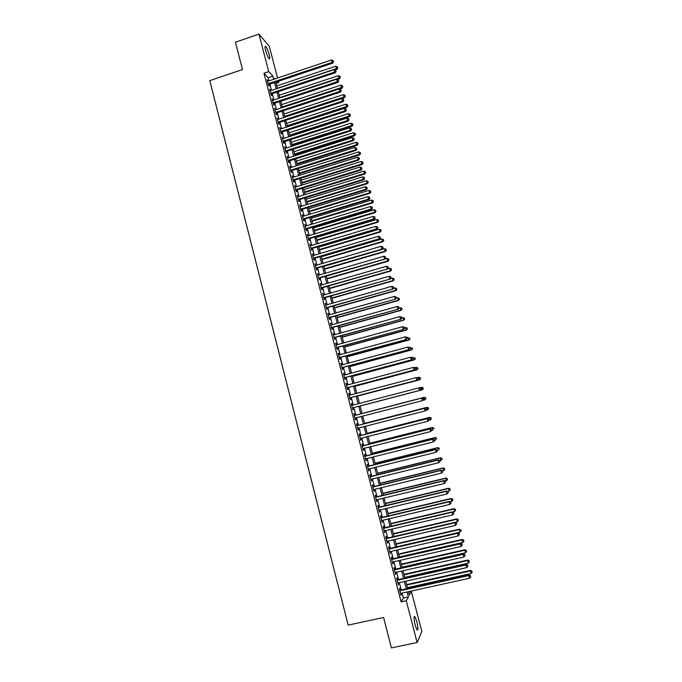 <?xml version="1.0" encoding="UTF-8"?>
<svg xmlns="http://www.w3.org/2000/svg" width="682" height="682" viewBox="0 0 682 682"><rect width="100%" height="100%" fill="white"/><g stroke="black" fill="none" stroke-linecap="round" stroke-linejoin="round"><path stroke-width="1.02" d="M415.15 625.13C413.803 619.103 413.727 616.272 414.903 616.639L416.821 621.515C418.168 627.517 418.245 630.347 417.069 630.015L415.15 625.13M265.613 50.468C264.812 47.135 264.846 45.779 265.699 46.385C266.884 47.851 268.043 50.579 269.168 54.56C269.97 57.885 269.944 59.249 269.075 58.652C267.898 57.194 266.747 54.466 265.613 50.468M408.569 592.061L411.391 591.439L421.834 631.481L417.12 642.504L391.408 647.9L383.565 617.449L348.17 625.113L209.8 80.612L242.477 69.555L235.435 42.216L258.947 34.1L269.322 46.385L277.565 78.012M278.418 81.286L278.742 82.539L277.787 81.499M276.125 83.417L278.742 82.539M400.206 590.211L399.729 588.378L399.354 589.001L400.99 595.284L401.016 593.34M397.495 579.768L397.026 577.944L396.643 578.532L398.271 584.806L398.297 582.863M394.793 569.351L394.315 567.535L393.932 568.089L395.551 574.355L395.586 572.411M392.09 558.959L391.621 557.134L391.221 557.671L392.849 563.92L392.875 561.985M389.396 548.575L388.928 546.768L388.518 547.262L390.138 553.503L390.172 551.567M386.703 538.217L386.234 536.41L385.824 536.879L387.444 543.111L387.47 541.176M384.026 527.885L383.548 526.078L383.139 526.521L384.75 532.736L384.776 530.801M381.34 517.561L380.871 515.754L380.454 516.172L382.065 522.378L382.091 520.451M378.663 507.263L378.203 505.464L377.768 505.848L379.38 512.037L379.405 510.119M375.995 496.982L375.535 495.183L375.091 495.541L376.703 501.722L376.728 499.804M373.335 486.718L372.866 484.928L372.423 485.26L374.026 491.424L374.469 491.083L374.06 489.506M370.676 476.479L370.207 474.689L369.755 474.996L371.358 481.151L371.801 480.827L371.392 479.233M368.016 466.258L367.555 464.468L367.095 464.749L368.698 470.887L369.15 470.597L368.723 468.977M365.373 456.053L364.904 454.272L364.444 454.519L366.038 460.648L366.498 460.393L366.063 458.739M362.722 445.875L362.261 444.093L361.792 444.306L363.387 450.435L363.847 450.197L363.412 448.517M360.087 435.704L359.627 433.931L359.15 434.119L360.735 440.231L361.204 440.026L360.769 438.321M357.453 425.559L356.993 423.786L356.507 423.948L358.093 430.052L358.57 429.873L358.127 428.143M354.819 415.432L354.359 413.667L353.873 413.803L355.45 419.89L355.936 419.737L355.484 417.989M352.193 405.313L351.742 403.565L351.239 403.667L352.816 409.746L353.31 409.618L352.85 407.853M349.568 395.193L349.124 393.471L348.613 393.557L350.19 399.626L350.693 399.524L350.233 397.759M346.942 385.1L346.507 383.412L345.996 383.463L347.564 389.516L348.076 389.448L347.615 387.683M344.325 375.023L343.899 373.361L343.378 373.386L344.947 379.431L345.459 379.388L345.007 377.632M341.716 364.964L341.29 363.336L340.77 363.336L342.338 369.363L342.858 369.346L342.398 367.589M339.107 354.921L338.69 353.327L338.161 353.293L339.73 359.32L340.25 359.329L339.798 357.573M336.507 344.896L336.098 343.327L335.561 343.276L337.121 349.286L337.658 349.32L337.198 347.573M333.907 334.896L332.969 333.276L334.521 339.278L335.067 339.338L334.606 337.599M331.316 324.905L330.378 323.302L331.929 329.287L332.475 329.372L332.023 327.633M328.724 314.939L327.786 313.336L329.338 319.312L329.892 319.432L329.44 317.693M326.141 304.99L325.212 303.396L326.755 309.355L327.317 309.5L326.866 307.761M323.566 295.067L322.629 293.465L324.18 299.424L324.743 299.586L324.291 297.855M320.992 285.153L320.063 283.559L321.606 289.5L322.168 289.697L321.725 287.966M318.426 275.264L317.488 273.67L319.031 279.603L319.611 279.825L319.159 278.103M315.86 265.392L314.931 263.806L316.465 269.722L317.053 269.97L316.601 268.248M313.302 255.528L312.373 253.951L313.908 259.859L314.496 260.132L314.052 258.41M310.745 245.691L309.816 244.122L311.35 250.013L311.947 250.311L311.503 248.598M308.196 235.878L307.267 234.301L308.801 240.192L309.398 240.516L308.955 238.802M305.647 226.074L304.726 224.506L306.252 230.38L306.857 230.729L306.414 229.024M303.106 216.288L302.186 214.728L303.712 220.593L304.325 220.968L303.882 219.263M300.574 206.527L299.654 204.967L301.171 210.823L301.794 211.224L301.35 209.519M298.043 196.783L297.122 195.222L298.639 201.062L299.27 201.488L298.827 199.792M295.519 187.047L294.598 185.495L296.116 191.327L296.747 191.778L296.303 190.082M292.996 177.337L292.075 175.794L293.592 181.608L294.232 182.085L293.789 180.398M290.481 167.644L289.56 166.101L291.069 171.915L291.717 172.418L291.274 170.722M287.966 157.968L287.054 156.425L288.563 162.231L289.211 162.759L288.767 161.071M285.46 148.309L284.547 146.775L286.048 152.563L286.704 153.118L286.269 151.43M282.953 138.676L282.041 137.142L283.542 142.922L284.206 143.493L283.772 141.813M280.455 129.051L279.543 127.517L281.044 133.288L281.717 133.894L281.274 132.214M277.966 119.444L277.054 117.918L278.546 123.681L279.228 124.303L278.793 122.624M275.477 109.862L274.565 108.336L276.057 114.082L276.739 114.738L276.304 113.059M272.988 100.288L272.084 98.771L273.576 104.508L274.258 105.181L273.823 103.511M270.507 90.732L269.603 89.223L271.095 94.951L271.786 95.651L271.351 93.98M269.006 80.877L268.188 77.714L263.951 73.213L401.135 601.899L403.343 598.012L402.073 593.11M401.263 589.973L399.354 582.633M398.544 579.538L396.634 572.181M395.841 569.12L393.923 561.746M393.139 558.72L391.221 551.329M390.445 548.337L388.518 540.937M387.751 537.979L385.824 530.553M385.066 527.638L383.131 520.204M382.38 517.314L380.445 509.863M379.712 507.016L377.768 499.548M377.035 496.735L375.091 489.25M374.367 486.471L372.423 478.977M371.707 476.224L369.763 468.722M369.056 466.002L367.104 458.483M366.405 455.798L364.444 448.262M363.753 445.61L361.792 438.057M361.119 435.448L359.15 427.878M358.476 425.295L356.516 417.716M355.851 415.168L353.881 407.589M353.216 405.048L351.256 397.487M350.591 394.929L348.638 387.41M347.965 384.827L346.03 377.359M345.348 374.742L343.421 367.317M342.731 364.682L340.812 357.3M340.122 354.64L338.221 347.3M337.522 344.615L335.621 337.317M334.922 334.615L333.038 327.351M332.33 324.623L330.455 317.403M329.738 314.658L327.872 307.48M327.155 304.709L325.297 297.565M324.572 294.777L322.731 287.676M321.998 284.863L320.165 277.804M319.432 274.965L317.607 267.958M316.866 265.093L315.05 258.12M314.3 255.238L312.501 248.299M311.751 245.401L309.952 238.504M309.193 235.58L307.412 228.717M306.653 225.776L304.88 218.956M304.104 215.989L302.348 209.212M301.572 206.22L299.824 199.485M299.04 196.476L297.301 189.775M296.508 186.74L294.777 180.082M293.985 177.03L292.271 170.415M291.47 167.337L289.756 160.756M288.955 157.653L287.258 151.114M286.449 147.994L284.761 141.498M283.942 138.352L282.263 131.89M281.444 128.727L279.773 122.308M278.947 119.128L277.284 112.743M276.457 109.538L274.803 103.187M273.968 99.964L272.331 93.656M271.487 90.408L269.859 84.142M268.035 81.201L267.131 79.692L268.614 85.403L269.313 86.128L268.878 84.466M417.12 642.504L406.276 600.782L408.399 596.903L407.12 591.993M401.135 601.899L406.276 600.782M263.951 73.213L268.708 71.619L258.947 34.1M273.687 79.308L272.868 76.145L268.708 71.619M406.302 588.856L404.392 581.507M403.582 578.413L401.672 571.047M400.871 567.978L398.953 560.595M398.16 557.569L396.242 550.178M395.458 547.186L393.531 539.769M392.764 536.811L390.829 529.385M390.07 526.461L388.126 519.019M387.376 516.129L385.441 508.678M384.691 505.822L382.747 498.346M382.014 495.524L380.07 488.048M379.345 485.26L377.393 477.758M376.677 475.004L374.716 467.494M374.009 464.774L372.048 457.247M371.349 454.553L369.388 447.017M368.698 444.366L366.728 436.804M366.046 434.187L364.077 426.617M363.404 424.034L361.434 416.446M360.769 413.889L358.792 406.302M358.135 403.761L356.166 396.199M355.493 393.633L353.54 386.114M352.867 383.523L350.923 376.046M350.241 373.429L348.306 365.995M347.615 363.361L345.697 355.97M344.998 353.31L343.089 345.962M342.39 343.276L340.488 335.97M339.781 333.268L337.897 325.996M337.181 323.268L335.305 316.039M334.589 313.294L332.714 306.107M331.998 303.337L330.139 296.193M329.406 293.396L327.556 286.287M326.823 283.473L324.99 276.406M324.248 273.567L322.424 266.551M321.674 263.687L319.858 256.705M319.108 253.815L317.3 246.875M316.542 243.968L314.752 237.072M313.984 234.139L312.203 227.285M311.435 224.327L309.662 217.507M308.886 214.54L307.122 207.754M306.337 204.762L304.59 198.019M303.805 195.001L302.058 188.3M301.265 185.265L299.534 178.607M298.733 175.547L297.011 168.923M296.21 165.837L294.496 159.256M293.686 156.152L291.99 149.614M291.171 146.485L289.483 139.981M288.665 136.835L286.977 130.373M286.159 127.21L284.479 120.774M283.652 117.594L281.99 111.2M281.155 107.995L279.501 101.644M278.665 98.413L277.02 92.104M276.176 88.856L274.539 82.582M408.475 591.695L409.37 595.13L411.391 591.439M275.281 78.78L274.769 78.208L274.94 78.89M275.792 82.164L277.429 88.438M278.273 91.686L279.918 98.003M280.762 101.226L282.416 107.586M283.252 110.791L284.914 117.185M285.741 120.364L287.42 126.801M288.239 129.964L289.927 136.434M290.745 139.58L292.442 146.084M293.251 149.205L294.956 155.752M295.766 158.855L297.48 165.445M298.281 168.522L300.003 175.146M300.805 178.207L302.535 184.873M303.328 187.908L305.076 194.609M305.86 197.627L307.616 204.37M308.4 207.362L310.165 214.148M310.941 217.123L312.714 223.943M313.481 226.893L315.272 233.756M316.03 236.688L317.829 243.593M318.588 246.5L320.395 253.44M321.145 256.321L322.961 263.312M323.711 266.168L325.536 273.192M326.277 276.04L328.119 283.098M328.852 285.92L330.702 293.021M331.426 295.817L333.293 302.961M334.01 305.741L335.885 312.927M336.601 315.681L338.485 322.901M339.193 325.629L341.085 332.901M341.793 335.612L343.694 342.918M344.393 345.603L346.303 352.952M347.002 355.612L348.928 363.012M349.61 365.646L351.545 373.08M352.227 375.697L354.171 383.173M354.853 385.765L356.805 393.284M357.479 395.85L359.448 403.412M360.105 405.961L362.082 413.548M362.747 416.105L364.725 423.692M365.399 426.276L367.368 433.846M368.05 436.471L370.019 444.025M370.71 446.684L372.679 454.229M373.378 456.914L375.339 464.442M376.046 467.161L377.998 474.681M378.715 477.434L380.675 484.936M381.4 487.724L383.344 495.209M384.085 498.031L386.029 505.498M386.771 508.354L388.714 515.814M389.465 518.704L391.4 526.146M392.167 529.07L394.102 536.504M394.869 539.462L396.805 546.87M397.58 549.863L399.507 557.262M400.291 560.297L402.218 567.68M403.019 570.74L404.938 578.106M405.739 581.209L407.657 588.557M268.188 77.714L272.868 76.145M403.343 598.012L408.399 596.903M267.361 80.587L267.83 80.425M269.833 90.092L270.302 89.939M272.306 99.615L272.774 99.461M274.778 109.154L275.247 109.001M277.259 118.711L277.736 118.557M279.748 128.293L280.217 128.139M282.237 137.883L282.715 137.73M284.735 147.491L285.204 147.338M287.233 157.124L287.71 156.971M289.739 166.766L290.208 166.621M292.246 176.433L292.723 176.28M294.76 186.109L295.238 185.964M297.275 195.811L297.753 195.666M299.799 205.529L300.276 205.384M302.331 215.265L302.808 215.12M304.863 225.017L305.34 224.872M307.394 234.787L307.872 234.642M309.935 244.574L310.421 244.429M312.484 254.386L312.961 254.241M315.033 264.207L315.519 264.062M317.59 274.053L318.076 273.908M320.148 283.908L320.634 283.772M322.714 293.789L323.2 293.652M325.288 303.686L325.766 303.55M327.863 313.609L328.349 313.473M330.438 323.541L330.923 323.404M333.021 333.498L333.507 333.362M335.612 343.464L336.098 343.327M338.204 353.455L338.69 353.327M340.804 363.463L341.29 363.336M343.404 373.497L343.899 373.361M346.013 383.54L346.507 383.412M348.63 393.608L349.124 393.471M351.247 403.693L351.742 403.565M355.45 419.865L355.936 419.737M358.076 430.001L358.57 429.873M360.71 440.154L361.204 440.026M363.353 450.325L363.847 450.197M365.995 460.512L366.498 460.393M368.647 470.725L369.15 470.597M371.306 480.955L371.801 480.827M373.966 491.202L374.469 491.083M376.635 501.466L377.129 501.347M379.303 511.756L379.806 511.636M381.98 522.062L382.483 521.943M384.657 532.386L385.16 532.275M387.35 542.736L387.845 542.616M390.036 553.102L390.539 552.983M392.73 563.485L393.241 563.375M395.432 573.894L395.944 573.775M398.143 584.321L398.646 584.201M400.854 594.764L401.357 594.653M268.41 84.619L332.671 63.179L332.134 62.386L268.179 83.741M333.362 61.482L333.106 60.519L333.362 61.482L332.134 62.386L331.495 59.982L267.566 81.354M332.671 63.179L333.575 61.806M333.106 60.519L331.495 59.982M335.109 69.973L336.891 69.385L335.74 66.256L276.764 85.889M277.369 88.225L336.371 68.618L337.778 68.038L337.317 66.785L337.573 67.731M335.74 66.256L337.317 66.785M337.778 68.038L336.891 69.385M270.882 94.133L335.237 72.804L334.7 72.036L270.66 93.281M335.928 71.124L335.672 70.161L335.928 71.124L334.7 72.036L334.061 69.624L270.038 90.894M335.237 72.804L336.141 71.431M335.672 70.161L334.061 69.624M273.354 103.664L337.803 82.445L337.275 81.704L273.141 102.837M338.502 80.783L338.246 79.82L338.502 80.783L337.275 81.704L336.635 79.282L272.519 100.442M337.803 82.445L338.715 81.081M338.246 79.82L336.635 79.282M275.835 113.212L340.378 92.104L339.858 91.379L275.622 112.411M341.085 90.459L340.821 89.487L341.085 90.459L339.858 91.379L339.21 88.958L274.999 110.015M340.378 92.104L341.29 90.749M340.821 89.487L339.21 88.958M278.316 122.777L342.952 101.78L342.441 101.081L278.111 122.001M343.668 100.152L343.404 99.18L343.668 100.152L342.441 101.081L341.793 98.66L277.489 119.597M342.952 101.78L343.873 100.433M343.404 99.18L341.793 98.66M337.3 79.504L339.406 78.814L338.263 75.711L279.202 95.241M279.808 97.577L338.894 78.072L340.292 77.475L339.841 76.231L340.088 77.177M338.263 75.711L339.841 76.231M340.292 77.475L339.406 78.814M339.491 89.052L341.921 88.259L340.787 85.173L281.64 104.602M282.246 106.946L341.418 87.543L342.816 86.929L342.364 85.693L342.611 86.64M340.787 85.173L342.364 85.693M342.816 86.929L341.921 88.259M284.897 117.116L344.444 97.722L343.31 94.653L284.079 113.988M284.692 116.341L343.941 97.032L345.339 96.401L344.887 95.173L345.143 96.119M343.31 94.653L344.887 95.173M345.339 96.401L344.444 97.722M287.335 126.494L346.968 107.202L345.842 104.158L286.534 123.391M287.139 125.744L346.473 106.537L347.871 105.889L347.419 104.67L347.675 105.616M345.842 104.158L347.419 104.67M347.871 105.889L346.968 107.202M280.805 132.368L345.535 111.473L345.024 110.799L280.609 131.609M346.251 109.862L345.996 108.89L346.251 109.862L345.024 110.799L344.376 108.37L279.987 129.205M345.535 111.473L346.456 110.134M345.996 108.89L344.376 108.37M289.782 135.889L349.499 116.699L348.383 113.672L288.98 132.802M289.594 135.164L349.014 116.051L350.403 115.394L349.96 114.184L350.216 115.13M348.383 113.672L349.96 114.184M350.403 115.394L349.499 116.699M283.294 141.967L348.118 121.183L347.615 120.535L283.107 141.234M348.843 119.597L348.587 118.617L348.843 119.597L347.615 120.535L346.968 118.105L282.484 138.821M348.118 121.183L349.048 119.853M348.587 118.617L346.968 118.105M292.237 145.3L352.04 126.213L350.923 123.203L291.436 142.24M292.049 144.601L351.554 125.59L352.944 124.917L352.5 123.715L352.756 124.661M350.923 123.203L352.5 123.715M352.944 124.917L352.04 126.213M285.792 151.583L350.71 130.91L350.216 130.296L285.613 150.875M351.443 129.341L351.179 128.369L351.443 129.341L350.216 130.296L349.568 127.849L284.982 148.463M350.71 130.91L351.639 129.589M351.179 128.369L349.568 127.849M294.692 154.737L354.58 135.744L353.464 132.76L293.899 151.694M294.513 154.055L354.103 135.147L355.493 134.456L355.049 133.263L355.305 134.218M353.464 132.76L355.049 133.263M355.493 134.456L354.58 135.744M288.298 161.216L353.31 140.662L352.816 140.066L288.119 160.534M354.043 139.111L353.779 138.131L354.043 139.111L352.816 140.066L352.168 137.619L287.489 158.122M353.31 140.662L354.239 139.35M353.779 138.131L352.168 137.619M297.156 164.183L357.121 145.292L356.013 142.325L296.363 161.157M296.985 163.527L356.652 144.72L358.041 144.013L357.598 142.828L357.854 143.783M356.013 142.325L357.598 142.828M358.041 144.013L357.121 145.292M290.805 170.875L355.91 150.424L355.424 149.861L290.634 170.219M356.652 148.898L356.388 147.917L356.652 148.898L355.424 149.861L354.776 147.406L290.003 167.798M355.91 150.424L356.839 149.119M356.388 147.917L354.776 147.406M299.62 173.646L359.67 154.857L358.57 151.916L298.835 170.645M299.449 173.023L359.209 154.311L360.59 153.586L360.156 152.41L360.411 153.365M358.57 151.916L360.156 152.41M360.59 153.586L359.67 154.857M293.311 180.542L358.51 160.21L358.041 159.665L293.149 179.912M359.261 158.693L358.996 157.713L359.261 158.693L358.041 159.665L357.385 157.21L292.518 177.49M358.51 160.21L359.448 158.915M358.996 157.713L357.385 157.21M302.083 183.134L362.227 164.439L361.128 161.515L301.308 180.15M301.93 182.529L361.775 163.919L363.148 163.177L362.713 162.009L362.969 162.964M361.128 161.515L362.713 162.009M363.148 163.177L362.227 164.439M295.826 190.235L361.119 170.014L360.65 169.494L295.673 189.63M361.878 168.514L361.613 167.533L361.878 168.514L360.65 169.494L360.002 167.039L295.042 187.2M361.119 170.014L362.065 168.727M361.613 167.533L360.002 167.039M304.556 192.631L364.785 174.038L363.694 171.139L303.788 189.664M304.411 192.051L364.341 173.543L365.714 172.785L365.279 171.625L365.535 172.589M363.694 171.139L365.279 171.625M365.714 172.785L364.785 174.038M298.349 199.937L363.736 179.835L363.276 179.34L298.196 199.357M364.503 178.36L364.239 177.371L364.503 178.36L363.276 179.34L362.619 176.877L297.565 196.928M363.736 179.835L364.682 178.556M364.239 177.371L362.619 176.877M307.036 202.145L367.351 183.663L366.268 180.781L306.269 199.204M306.891 201.591L366.907 183.194L368.28 182.409L367.845 181.259L368.101 182.222M366.268 180.781L367.845 181.259M368.28 182.409L367.351 183.663M300.873 209.664L366.362 189.673L365.902 189.204L300.728 209.11M367.129 188.215L366.865 187.226L367.129 188.215L365.902 189.204L365.245 186.74L300.097 206.672M366.362 189.673L367.308 188.403M366.865 187.226L365.245 186.74M309.517 211.676L369.917 193.296L368.843 190.431L308.758 208.76M309.381 211.147L369.482 192.853L370.855 192.06L370.42 190.909L370.676 191.881M368.843 190.431L370.42 190.909M370.855 192.06L369.917 193.296M303.405 219.408L368.988 199.528L368.536 199.093L303.268 218.879M369.755 198.087L369.491 197.098L369.755 198.087L368.536 199.093L367.879 196.621L302.629 216.433M368.988 199.528L369.934 198.266M369.491 197.098L367.879 196.621M312.006 221.232L372.491 202.955L371.417 200.107L311.248 218.334M311.879 220.729L372.065 202.528L373.429 201.719L373.003 200.585L373.259 201.548M371.417 200.107L373.003 200.585M373.429 201.719L372.491 202.955M305.937 229.169L371.613 209.4L371.17 208.99L305.809 228.666M372.389 207.984L372.133 206.996L372.389 207.984L371.17 208.99L370.514 206.51L305.169 226.219M371.613 209.4L372.568 208.146M372.133 206.996L370.514 206.51M314.496 230.797L375.074 212.622L374 209.8L313.746 227.916M314.376 230.32L374.648 212.23L376.012 211.403L375.586 210.269L375.842 211.241M374 209.8L375.586 210.269M376.012 211.403L375.074 212.622M308.477 238.947L374.248 219.297L373.813 218.913L308.349 238.47M375.032 217.899L374.768 216.902L375.032 217.899L373.813 218.913L373.148 216.433L307.718 236.015M374.248 219.297L375.211 218.052M374.768 216.902L373.148 216.433M316.994 240.379L377.658 222.315L376.592 219.51L316.252 237.524M316.874 239.928L377.24 221.94L378.595 221.096L378.169 219.979L378.433 220.951M376.592 219.51L378.169 219.979M378.595 221.096L377.658 222.315M311.018 248.742L376.89 229.212L376.455 228.854L310.907 248.291M377.683 227.831L377.419 226.833L377.683 227.831L376.455 228.854L375.799 226.364L310.267 245.835M376.89 229.212L377.854 227.976M377.419 226.833L375.799 226.364M319.491 249.987L380.241 232.016L379.183 229.237L318.758 247.148M319.381 249.561L379.831 231.675L381.187 230.814L380.761 229.698L381.025 230.678M379.183 229.237L380.761 229.698M381.187 230.814L380.241 232.016M313.567 258.555L379.533 239.143L379.107 238.811L313.456 258.137M380.334 237.779L380.07 236.782L380.334 237.779L379.107 238.811L378.45 236.313L312.816 255.673M379.533 239.143L380.496 237.916M380.07 236.782L378.45 236.313M321.998 259.603L382.832 241.743L381.775 238.981L321.265 256.79M321.895 259.203L382.432 241.428L383.778 240.55L383.361 239.442L383.625 240.414M381.775 238.981L383.361 239.442M383.778 240.55L382.832 241.743M316.116 268.384L382.184 249.092L316.022 267.992M382.986 247.745L382.721 246.748L382.986 247.745L381.767 248.785L381.102 246.287L315.374 265.528M382.184 249.092L383.156 247.873M382.721 246.748L381.102 246.287M324.504 269.245L385.432 251.488L384.384 248.751L323.78 266.449M324.41 268.861L385.032 251.189L386.387 250.294L385.961 249.203L386.225 250.175M384.384 248.751L385.961 249.203M386.387 250.294L385.432 251.488M318.673 278.239L384.836 259.058L318.579 277.872M385.645 257.736L385.381 256.739L385.645 257.736L384.426 258.776L383.761 256.279L317.94 275.4M384.836 259.058L385.807 257.847M385.381 256.739L383.761 256.279M327.019 278.895L388.032 261.249L386.984 258.529L326.303 276.125M326.934 278.546L387.64 260.976L388.987 260.064L388.57 258.981L388.834 259.961M386.984 258.529L388.57 258.981M388.987 260.064L388.032 261.249M321.239 288.111L387.495 269.049L321.154 287.77M388.314 267.745L388.049 266.739L388.314 267.745L387.095 268.793L386.43 266.287L320.506 285.298M387.495 269.049L388.476 267.847M388.049 266.739L386.43 266.287M329.542 288.571L390.641 271.027L389.601 268.333L387.615 268.904M329.457 288.247L390.257 270.78L391.596 269.85L391.187 268.776L391.442 269.757M389.601 268.333L391.187 268.776M391.596 269.85L390.641 271.027M323.805 298L390.164 279.049L323.728 297.684M390.982 277.77L390.718 276.764L390.982 277.77L389.763 278.827L389.098 276.312L323.08 295.204M390.164 279.049L391.144 277.864M390.718 276.764L389.098 276.312M332.066 298.256L393.25 280.822L392.218 278.145L390.505 278.64M331.989 297.957L392.875 280.609L394.213 279.663L393.804 278.588L394.06 279.569M392.218 278.145L393.804 278.588M394.213 279.663L393.25 280.822M326.38 307.897L392.832 289.074L326.303 307.616M393.659 287.813L393.395 286.807L393.659 287.813L392.44 288.878L391.775 286.363L325.655 305.135M392.832 289.074L393.812 287.898M393.395 286.807L391.775 286.363M334.589 307.966L395.867 290.634L394.835 287.983L393.403 288.392M334.521 307.693L395.492 290.447L396.83 289.483L396.421 288.418L396.685 289.407M394.835 287.983L396.421 288.418M396.83 289.483L395.867 290.634M328.954 317.829L395.509 299.117L328.886 317.565M396.344 297.872L396.072 296.866L396.344 297.872L395.125 298.946L394.452 296.423L328.238 315.075M395.509 299.117L396.498 297.949M396.072 296.866L394.452 296.423M337.121 317.693L398.484 300.472L397.461 297.838L396.31 298.162M337.061 317.445L398.126 300.302L399.456 299.321L399.047 298.273L399.311 299.253M397.461 297.838L399.047 298.273M399.456 299.321L398.484 300.472M331.537 327.769L398.186 309.185L331.478 327.539M399.03 307.957L398.757 306.951L399.03 307.957L397.811 309.04L397.137 306.508L330.83 325.041M398.186 309.185L399.175 308.017M398.757 306.951L397.137 306.508M339.662 327.437L401.11 310.319L400.095 307.71L399.166 307.974M339.602 327.215L400.752 310.182L402.09 309.185L401.681 308.136L401.945 309.125M400.095 307.71L401.681 308.136M402.09 309.185L401.11 310.319M334.12 337.726L400.871 319.261L334.069 337.53M401.724 318.059L401.451 317.045L401.724 318.059L400.505 319.142L399.831 316.618L333.421 335.024M400.871 319.261L401.868 318.11M401.451 317.045L399.831 316.618M342.202 337.198L403.744 320.19L402.73 317.599L401.8 317.863M342.151 337.002L403.394 320.08L404.724 319.065L404.315 318.025L404.579 319.014M402.73 317.599L404.315 318.025M404.724 319.065L403.744 320.19M336.712 347.709L403.565 329.363L336.669 347.53M404.417 328.178L404.145 327.164L404.417 328.178L403.198 329.27L402.525 326.738L336.021 345.032M403.565 329.363L404.562 328.221M404.145 327.164L402.525 326.738M344.751 346.976L406.378 330.079L405.372 327.513L404.443 327.769M344.708 346.806L406.037 329.994L407.359 328.954L406.958 327.931L407.222 328.92M405.372 327.513L406.958 327.931M407.359 328.954L406.378 330.079M339.312 357.709L406.259 339.483L339.269 357.564M407.12 338.323L405.901 339.423L405.227 336.882L406.992 337.334L407.12 338.323L406.992 337.334M338.622 355.049L405.227 336.882L406.847 337.309M406.259 339.483L407.256 338.349M347.3 356.771L409.021 339.986L408.015 337.437L407.086 337.692M347.266 356.626L408.68 339.926L410.001 338.869L409.601 337.854L409.873 338.843M410.001 338.869L409.021 339.986M341.912 367.726L408.953 349.619L341.878 367.607M409.822 348.476L408.612 349.585L407.93 347.044L409.694 347.479L409.822 348.476L409.694 347.479M341.23 365.092L407.93 347.044L409.55 347.462M408.953 349.619L409.959 348.493M349.857 366.584L411.664 349.909L410.666 347.385L409.737 347.632M349.823 366.473L411.331 349.875L412.653 348.8L412.252 347.794L412.525 348.792M412.653 348.8L411.664 349.909M344.512 377.76L411.664 359.781L344.495 377.666M412.533 358.655L411.323 359.772L410.641 357.223L412.397 357.641L412.533 358.655L412.397 357.641M343.839 375.151L410.641 357.223L412.26 357.641M411.664 359.781L412.67 358.664M352.415 376.413L414.315 359.849L413.326 357.351L412.312 357.615M352.389 376.328L413.991 359.84L415.304 358.758L414.912 357.752L415.176 358.749M415.304 358.758L414.315 359.849M347.129 387.819L414.375 369.959L347.112 387.751M415.253 368.851L414.042 369.976L413.36 367.419L415.116 367.828L415.253 368.851L415.116 367.828M346.456 385.228L413.36 367.419L414.98 367.837M414.375 369.959L415.381 368.851M354.981 386.268L416.975 369.815L415.986 367.334L414.639 367.692M354.964 386.208L416.651 369.832L417.964 368.723L417.572 367.734L417.836 368.732M417.572 367.734L415.986 367.334L417.699 367.726M417.964 368.723L416.975 369.815M349.738 397.887L417.086 380.155L349.73 397.853M417.972 379.073L416.762 380.198L416.08 377.64L417.836 378.033L417.972 379.073L417.836 378.033M349.073 395.33L416.08 377.64L417.699 378.05M417.086 380.155L418.1 379.056M420.504 378.732L420.24 377.726L420.504 378.732L419.319 379.831L357.538 396.097L419.635 379.789L418.654 377.334L416.975 377.777M420.24 377.726L418.97 377.291L420.359 377.717M420.632 378.715L419.635 379.789M352.364 407.981L419.805 390.368L352.355 407.972M420.7 389.311L419.49 390.445L418.808 387.879L420.555 388.254L420.7 389.311L420.555 388.254M351.699 405.44L418.808 387.879L420.427 388.288M419.805 390.368L420.828 389.277M423.172 388.749L422.908 387.743L423.172 388.749L421.988 389.857L360.122 406.012L422.294 389.789L421.323 387.35L419.319 387.879M422.908 387.743L421.323 387.35L423.028 387.717M423.3 388.723L422.294 389.789M423.556 399.524L423.283 398.501L423.556 399.524L422.226 400.709L354.99 418.109M423.437 399.567L422.226 400.709L421.851 398.041L354.333 415.56M354.333 415.577L421.536 398.143L423.164 398.535M423.283 398.501L421.851 398.041M424.298 397.299L362.057 413.445L424.298 397.299L425.704 397.742L425.849 398.782L425.704 397.742M422.721 400.411L424.664 399.899L423.999 397.393L425.585 397.777M425.969 398.748L424.664 399.899L425.849 398.782M426.293 409.788L426.02 408.765L426.293 409.788L424.963 410.99L357.632 428.27M426.173 409.839L424.963 410.99L424.579 408.296L356.959 425.687M356.967 425.73L424.272 408.416L425.9 408.808M426.02 408.765L424.579 408.296M425.721 410.385L427.35 409.967L426.975 407.333L364.64 423.369M428.262 407.836L428.535 408.842L428.381 407.785L426.676 407.444L364.648 423.403M428.646 408.791L427.64 409.839L428.535 408.842M426.975 407.333L428.381 407.785M429.029 420.069L428.756 419.046L429.029 420.069L427.708 421.297L360.275 438.449M428.918 420.138L427.708 421.297L427.316 418.56L359.593 435.832M359.61 435.9L427.017 418.714L428.637 419.106M428.756 419.046L427.316 418.56M428.739 420.376L430.035 420.044L429.651 417.375L367.231 433.3M430.956 417.904L431.22 418.91L431.067 417.844L429.362 417.52L367.248 433.368M431.331 418.85L430.325 419.89L431.22 418.91M429.651 417.375L431.067 417.844M431.774 430.376L431.501 429.345L431.774 430.376L430.453 431.612L362.918 448.645M431.663 430.453L430.453 431.612L430.061 428.85L362.227 445.994M362.253 446.096L429.762 429.038L431.391 429.421M431.501 429.345L430.061 428.85M431.766 430.393L432.729 430.146L432.337 427.443L369.823 443.257M433.641 427.998L433.914 429.004L433.752 427.929L432.056 427.623L369.849 443.351M432.337 427.443L433.752 427.929M434.528 440.7L434.255 439.668L434.528 440.7L433.206 441.962L365.569 458.858M434.417 440.785L433.206 441.962L432.806 439.165L364.879 456.181M364.904 456.309L432.516 439.37L434.144 439.754M434.255 439.668L432.806 439.165M434.477 440.504L435.423 440.265L435.022 437.537L372.415 453.232M436.335 438.108L436.608 439.114L436.446 438.023L434.749 437.733L372.449 453.351M435.022 437.537L436.446 438.023M437.281 451.041L437.009 450.009L437.281 451.041L435.969 452.319L368.229 469.097M437.179 451.143L435.969 452.319L435.551 449.489L367.521 466.377M367.564 466.539L435.278 449.728L436.898 450.103M437.009 450.009L435.551 449.489M437.179 450.64L438.125 450.401L437.716 447.639L375.015 463.223M439.038 448.236L439.31 449.25L439.148 448.142L437.452 447.869L375.057 463.376M437.716 447.639L439.148 448.142M370.224 476.786L438.04 460.103L438.731 462.703L370.889 479.352M370.173 476.599L438.304 459.839L439.66 460.478L439.941 461.509L439.66 460.478M439.771 460.367L438.304 459.839M438.731 462.703L439.941 461.509M439.881 460.793L440.836 460.563L440.419 457.767L377.623 473.231M441.748 458.381L442.013 459.395L441.851 458.278L440.154 458.023L377.675 473.41M442.013 459.395L440.836 460.563M440.419 457.767L441.851 458.278M372.892 487.059L440.811 470.503L441.501 473.103L373.557 489.625M372.832 486.846L441.066 470.205L442.43 470.87L442.712 471.91L442.43 470.87M442.533 470.751L441.066 470.205M441.501 473.103L442.712 471.91M442.592 470.964L443.547 470.733L443.121 467.912L380.241 483.265M444.459 468.551L444.732 469.566L444.553 468.432L442.865 468.193L380.292 483.47M444.732 469.566L443.547 470.733M443.121 467.912L444.553 468.432M375.56 497.349L443.581 480.921L444.272 483.529L376.234 499.923M375.501 497.101L443.837 480.597L445.201 481.279L445.482 482.319L445.201 481.279M447.443 479.753L447.273 478.611L447.443 479.753L446.267 480.929L443.837 480.597M444.272 483.529L445.482 482.319M446.267 480.929L445.832 478.073L382.849 493.308M447.17 478.73L445.585 478.38L382.917 493.538M445.832 478.073L447.273 478.611M378.237 507.655L446.36 491.355L447.06 493.964L378.911 510.23M378.169 507.382L446.608 491.006L447.989 491.713L448.262 492.754L447.989 491.713M448.083 491.569L446.608 491.006M447.06 493.964L448.262 492.754M447.75 491.441L448.986 491.142L448.543 488.252L385.475 503.376M449.898 488.943L450.163 489.957L449.984 488.806L448.304 488.593L385.543 503.631M450.163 489.957L448.986 491.142M448.543 488.252L449.984 488.806M380.923 517.979L449.148 501.816L449.839 504.433L381.588 520.571M380.837 517.681L449.387 501.432L449.148 501.816L450.768 502.165L451.049 503.214L450.768 502.165M450.862 502.012L449.387 501.432M449.839 504.433L451.049 503.214M450.18 501.739L451.714 501.381L451.262 498.457L388.101 513.461M452.618 499.164L452.891 500.187L452.712 499.019L451.032 498.815L388.177 513.751M452.891 500.187L451.714 501.381M451.262 498.457L452.712 499.019M383.608 528.328L451.936 512.293L452.635 514.91L384.281 530.92M383.523 527.996L452.166 511.875L451.936 512.293L453.556 512.634L453.837 513.682L453.556 512.634M453.649 512.472L452.166 511.875M452.635 514.91L453.837 513.682M452.618 512.063L454.451 511.628L453.99 508.67L390.735 523.563M455.354 509.403L455.627 510.434L455.44 509.249L453.76 509.062L390.812 523.878M455.627 510.434L454.451 511.628M453.99 508.67L455.44 509.249M386.302 538.695L454.732 522.787L455.431 525.413L386.975 541.295M386.208 538.337L454.954 522.344L454.732 522.787L456.352 523.128L456.633 524.177L456.352 523.128M456.446 522.949L454.954 522.344M455.431 525.413L456.633 524.177M455.073 522.395L457.187 521.901L456.718 518.908L393.369 533.682M458.091 519.667L458.364 520.698L458.176 519.496L456.497 519.334L393.454 534.032M458.364 520.698L457.187 521.901M456.718 518.908L458.176 519.496M388.996 549.087L457.528 533.307L458.227 535.933L389.669 551.687M388.893 548.695L457.75 532.838L457.528 533.307L459.157 533.639L459.438 534.697L459.157 533.639M459.242 533.452L457.75 532.838M458.227 535.933L459.438 534.697M396.771 546.742L459.924 532.199L459.446 529.172L396.003 543.827M460.827 529.948L461.109 530.98L460.913 529.769L459.242 529.616L396.106 544.202M461.109 530.98L459.924 532.199M459.446 529.172L460.913 529.769M391.698 559.487L460.333 543.844L461.041 546.478L392.372 562.096M391.587 559.069L460.546 543.341L460.333 543.844L461.961 544.176L462.243 545.225L461.961 544.176M462.046 543.972L460.546 543.341M461.041 546.478L462.243 545.225M399.422 556.938L462.677 542.505L462.191 539.445L398.655 553.989M463.581 540.255L463.854 541.286L463.658 540.059L461.987 539.922L398.757 554.389M463.854 541.286L462.677 542.505M462.191 539.445L463.658 540.059M394.401 569.913L463.146 554.398L463.854 557.041L395.083 572.53M394.29 569.47L463.351 553.869L463.146 554.398L464.774 554.73L465.056 555.787L464.774 554.73M464.851 554.517L463.351 553.869M463.854 557.041L465.056 555.787M402.082 567.151L465.431 552.838L464.936 549.743L401.306 564.167M466.335 550.57L466.607 551.61L466.403 550.374L464.74 550.255L401.417 564.594M466.607 551.61L465.431 552.838M464.936 549.743L466.403 550.374M397.112 580.365L465.968 564.977L466.667 567.629L397.794 582.982M396.992 579.888L466.164 564.423L465.968 564.977L467.588 565.301L467.869 566.358L467.588 565.301M467.664 565.08L466.164 564.423M466.667 567.629L467.869 566.358M404.741 577.381L468.184 563.187L467.682 560.058L403.957 574.363M469.088 560.911L469.361 561.951L469.165 560.698L467.494 560.595L404.076 574.824M469.361 561.951L468.184 563.187M467.682 560.058L469.165 560.698M399.831 590.834L468.79 575.574L469.497 578.234L400.513 593.451M399.703 590.322L468.977 574.986L468.79 575.574L470.409 575.898L470.699 576.955L470.409 575.898M470.486 575.659L468.977 574.986M469.497 578.234L470.699 576.955M407.41 587.628L470.955 573.553L470.444 570.399L406.617 584.576M471.85 571.277L472.123 572.309L471.918 571.047L470.256 570.962L406.745 585.062M472.123 572.309L470.955 573.553M470.444 570.399L471.918 571.047M414.903 616.639L414.196 616.792M265.699 46.385L265.051 46.606"/></g></svg>
